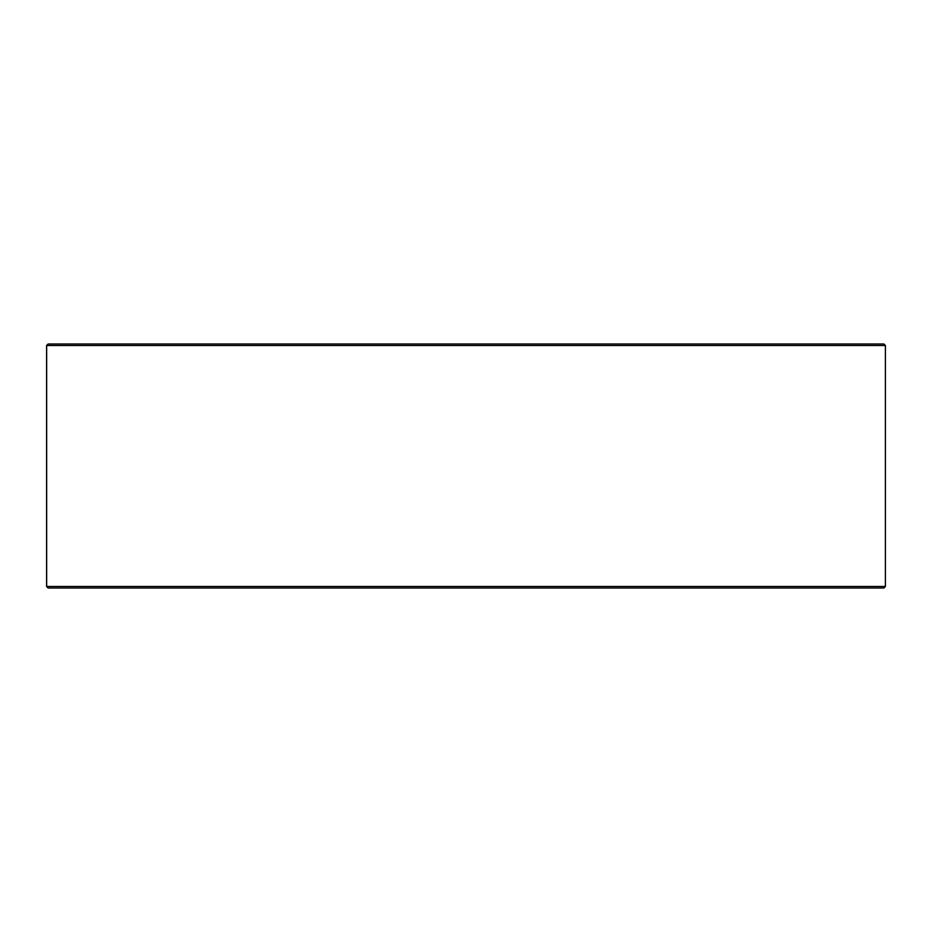 <?xml version="1.0" encoding="UTF-8"?>
<svg xmlns="http://www.w3.org/2000/svg" width="932" height="932" viewBox="0 0 932 932"><rect width="100%" height="100%" fill="white"/><g stroke="black" fill="none" stroke-linecap="round" stroke-linejoin="round"><path stroke-width="1.4" d="M48.184 588.01L883.874 588.01L885.4 586.484L885.4 345.516L883.874 343.99L48.126 343.99L46.6 345.516L46.6 586.484L48.126 588.01L46.658 586.484L46.658 345.516L48.184 343.99M885.4 345.516L46.658 345.516M885.4 586.484L46.658 586.484"/></g></svg>
